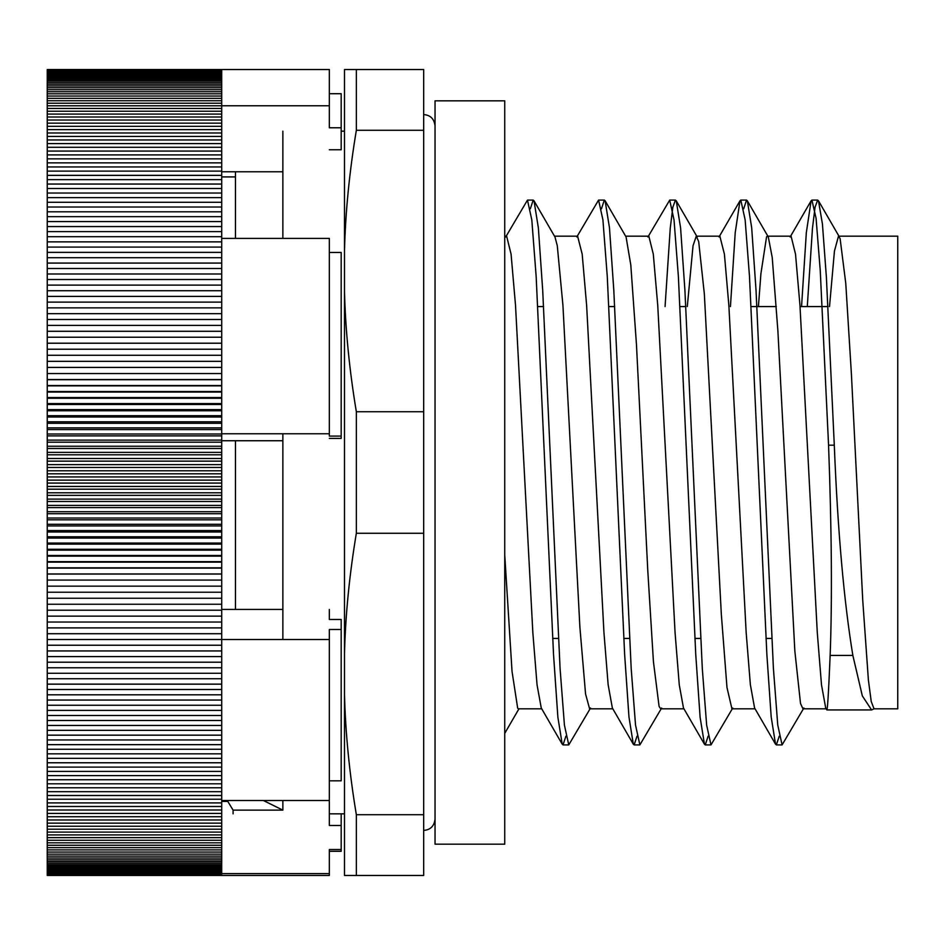 <?xml version="1.0" encoding="UTF-8"?>
<svg xmlns="http://www.w3.org/2000/svg" width="945" height="945" viewBox="0 0 945 945"><rect width="100%" height="100%" fill="white"/><g stroke="black" fill="none" stroke-linecap="round" stroke-linejoin="round"><path stroke-width="1.42" d="M235.459 440.736L235.459 609.442M282.862 800.498L282.862 810.137L263.371 800.498M282.862 639.505L282.862 433.767M235.459 171.777L235.459 238.4M282.862 238.4L282.862 131.166M282.862 810.137L233.084 810.137L227.237 800.498M233.084 813.834L233.084 810.137M830.147 655.428L852.851 655.428C843.909 600.89 837.719 530.818 834.293 445.189L828.564 445.189C831.706 530.594 832.226 600.666 830.147 655.417C828.411 696.394 827.253 714.196 826.639 708.833L826.792 709.896L825.706 708.029L821.5 684.889L817.283 632.618L799.966 305.389L795.525 254.181L791.083 236.179L767.375 236.167M779.235 736.226L776.365 744.884L775.538 744.176L754.582 707.994L750.365 684.712L746.16 632.477L728.855 305.4L724.413 254.146L719.854 236.167M708.112 736.19L705.253 744.92L704.45 744.211L683.483 708.029L679.278 684.901L675.061 632.63L657.744 305.377L653.302 254.17L648.861 236.191L625.625 236.167M637.001 736.214L634.142 744.896L633.315 744.199L612.36 708.018L608.143 684.723L603.938 632.477L586.632 305.412L582.191 254.158L577.596 236.167M565.89 736.214L563.031 744.896L562.216 744.188L541.261 708.006L537.043 684.841L532.838 632.595L515.521 305.377L511.08 254.158L506.638 236.191L504.736 236.167M828.564 445.189L820.236 270.435L816.078 218.307L811.92 200.104L811.105 200.812L806.333 232.624L801.549 306.57M775.538 744.176L771.191 717.007L766.856 654.33L749.491 276.424L745.144 219.878L740.809 200.08L739.994 200.777L735.222 232.635L730.438 306.57M704.45 744.211L700.103 717.243L695.756 654.613L678.38 276.483L674.033 219.925L669.698 200.116L647.916 237.006M633.315 744.199L628.968 717.007L624.633 654.318L607.269 276.424L602.922 219.89L598.587 200.068L576.816 236.947M562.216 744.188L557.869 717.172L553.534 654.542L536.158 276.46L531.811 219.901L527.475 200.116L505.681 237.006M834.293 445.189L826.391 277.228L822.433 224.024L818.476 200.801L817.649 200.104L815.062 207.215L812.476 228.158L807.29 306.57M803.876 707.994L782.094 744.884L777.759 725.075L773.412 668.517L756.035 290.387L751.688 227.757L747.341 200.789L746.538 200.08L743.68 208.81M732.753 708.041L710.983 744.92L706.647 725.122L702.3 668.576L684.936 290.67L680.601 227.993L676.254 200.824L675.427 200.116L672.84 207.191L670.253 228.17L665.067 306.57M661.642 708.006L639.871 744.896L635.524 725.063L631.189 668.505L613.813 290.398L609.466 227.757L605.119 200.765L604.316 200.068L601.445 208.821M590.542 708.018L568.76 744.896L564.425 725.122L560.078 668.564L542.713 290.564L538.366 227.922L534.019 200.824L533.204 200.116L530.334 208.774M852.851 655.428L862.336 695.91L871.585 709.943L874.042 708.833L897.75 708.833L897.75 236.167L838.971 236.167M504.736 554.88L512.025 671.328L517.683 708.242L518.581 708.833M534.019 200.824L554.987 237.006L557.278 245.724L562.936 305.377L579.899 627.279L585.557 693.949L589.597 708.821L612.821 708.833M605.119 200.765L626.074 236.947L630.811 265.061L636.469 344.724L647.786 570.685L653.432 661.713L659.09 706.447L660.709 708.821L683.956 708.833M687.298 306.57L693.039 245.724L696.264 236.191L698.686 241.554L704.344 293.883L721.318 614.144L726.977 687.487L731.938 708.833M758.41 306.57L760.914 273.672L766.572 236.758L767.375 236.155L768.309 236.971L772.23 257.512L777.889 330.856L794.851 651.117L800.509 703.446L802.931 708.809L826.178 708.833M829.521 306.57L834.447 251.051L838.487 236.179L840.105 238.553L845.763 283.287L851.421 374.314L862.738 600.276L868.384 679.939L871.219 701.462L874.042 708.833M423.667 411.736L423.667 814.708L356.348 814.708C349.437 773.223 345.492 733.237 344.5 694.729L344.5 653.243C345.492 614.734 349.437 574.737 356.348 533.263L356.348 411.736C349.437 370.263 345.492 330.266 344.5 291.757L344.5 250.271C345.492 211.763 349.437 171.777 356.348 130.292L423.667 130.292L423.667 411.736L356.348 411.736M356.348 533.263L423.667 533.263M423.667 814.708L423.667 875.472L356.348 875.472L356.348 814.708M344.5 694.729L344.5 875.472L356.348 875.472M423.667 130.292L423.667 69.528L344.5 69.528L344.5 250.271M356.348 130.292L356.348 69.528M344.5 291.757L344.5 653.243M221.709 433.767L329.332 433.767L329.332 238.4L221.709 238.4L221.709 802.907L47.25 802.907L47.25 355.261L221.709 355.261M221.709 802.907L221.709 875.472L329.332 875.472L329.332 873.605L221.709 873.605M221.709 842.81L47.25 842.81L47.25 802.907M221.709 845.267L47.25 845.267L47.25 842.81M221.709 847.618L47.25 847.618L47.25 845.267M221.709 849.886L47.25 849.886L47.25 847.618M221.709 852.059L47.25 852.059L47.25 849.886M221.709 854.138L47.25 854.138L47.25 852.059M221.709 856.123L47.25 856.123L47.25 854.138M221.709 858.001L47.25 858.001L47.25 856.123M221.709 859.796L47.25 859.796L47.25 858.001M221.709 861.497L47.25 861.497L47.25 859.796M221.709 863.104L47.25 863.104L47.25 861.497M221.709 864.604L47.25 864.604L47.25 863.104M221.709 866.022L47.25 866.022L47.25 864.604M221.709 867.333L47.25 867.333L47.25 866.022M221.709 868.538L47.25 868.538L47.25 867.333M221.709 869.66L47.25 869.66L47.25 868.538M221.709 870.676L47.25 870.676L47.25 869.66M221.709 871.597L47.25 871.597L47.25 870.676M221.709 872.424L47.25 872.424L47.25 871.597M221.709 873.145L47.25 873.145L47.25 872.424M221.709 873.771L47.25 873.771L47.25 873.145M221.709 874.29L47.25 873.771M221.709 874.727L47.25 874.29M221.709 875.046L47.25 874.727M221.709 875.283L47.25 875.046M47.25 875.436L221.709 875.436L47.25 875.283M221.709 840.27L47.25 840.27M221.709 837.636L47.25 837.636M221.709 834.919L47.25 834.919M221.709 832.108L47.25 832.108M221.709 829.214L47.25 829.214M221.709 826.225L47.25 826.225M221.709 823.142L47.25 823.142M221.709 819.988L47.25 819.988M221.709 816.74L47.25 816.74M221.709 813.409L47.25 813.409M221.709 809.995L47.25 809.995M221.709 806.487L47.25 806.487M221.709 799.246L47.25 799.246M221.709 795.501L47.25 795.501M221.709 791.674L47.25 791.674M221.709 787.776L47.25 787.776M221.709 783.795L47.25 783.795M221.709 779.743L47.25 779.743M221.709 775.609L47.25 775.609M221.709 771.403L47.25 771.403M221.709 767.116L47.25 767.116M221.709 762.769L47.25 762.769M221.709 758.339L47.25 758.339M221.709 753.838L47.25 753.838M221.709 749.279L47.25 749.279M221.709 744.648L47.25 744.648M221.709 739.947L47.25 739.947M221.709 735.175L47.25 735.175M221.709 730.343L47.25 730.343M221.709 725.453L47.25 725.453M221.709 720.492L47.25 720.492M221.709 715.471L47.25 715.471M221.709 710.392L47.25 710.392M221.709 705.253L47.25 705.253M221.709 700.056L47.25 700.056M221.709 694.811L47.25 694.811M221.709 689.507L47.25 689.507M221.709 684.145L47.25 684.145M221.709 678.734L47.25 678.734M221.709 673.265L47.25 673.265M221.709 667.761L47.25 667.761M221.709 662.197L47.25 662.197M221.709 656.586L47.25 656.586M221.709 650.94L47.25 650.94M221.709 645.234L47.25 645.234M221.709 639.493L47.25 639.493M221.709 633.717L47.25 633.717M221.709 627.893L47.25 627.893M221.709 622.034L47.25 622.034M221.709 616.14L47.25 616.14M221.709 610.21L47.25 610.21M221.709 604.245L47.25 604.245M221.709 598.256L47.25 598.256M221.709 592.22L47.25 592.22M221.709 586.16L47.25 586.16M221.709 580.076L47.25 580.076M221.709 573.969L47.25 573.969M47.25 574.052L221.709 574.052M221.709 567.827L47.25 567.827M47.25 568.11L221.709 568.11M221.709 561.673L47.25 561.673M47.25 562.145L221.709 562.145M221.709 555.483L47.25 555.483M47.25 556.144L221.709 556.144M221.709 549.281L47.25 549.281M47.25 550.144L221.709 550.144M221.709 543.056L47.25 543.056M47.25 544.107L221.709 544.107M221.709 536.819L47.25 536.819M47.25 538.059L221.709 538.059M221.709 530.558L47.25 530.558M47.25 532L221.709 532M221.709 524.286L47.25 524.286M47.25 525.916L221.709 525.916M221.709 518.014L47.25 518.014M47.25 519.821L221.709 519.821M221.709 511.717L47.25 511.717M47.25 513.714L221.709 513.714M221.709 505.41L47.25 505.41M47.25 507.607L221.709 507.607M221.709 499.102L47.25 499.102M47.25 501.476L221.709 501.476M221.709 492.782L47.25 492.782M47.25 495.357L221.709 495.357M221.709 486.451L47.25 486.451M47.25 489.215L221.709 489.215M221.709 480.131L47.25 480.131M47.25 483.072L221.709 483.072M221.709 473.799L47.25 473.799M47.25 476.93L221.709 476.93M221.709 467.468L47.25 467.468M47.25 470.787L221.709 470.787M221.709 461.148L47.25 461.148M47.25 464.645L221.709 464.645M221.709 454.817L47.25 454.817M47.25 458.502L221.709 458.502M221.709 448.497L47.25 448.497M47.25 452.371L221.709 452.371M221.709 442.177L47.25 442.177M47.25 446.241L221.709 446.241M221.709 435.869L47.25 435.869M47.25 440.11L221.709 440.11M221.709 429.573L47.25 429.573M47.25 433.991L221.709 433.991M221.709 423.289L47.25 423.289M47.25 427.884L221.709 427.884M221.709 417.017L47.25 417.017M47.25 421.789L221.709 421.789M221.709 410.756L47.25 410.756M47.25 415.694L221.709 415.694M221.709 404.507L47.25 404.507M47.25 409.622L221.709 409.622M221.709 398.27L47.25 398.27M47.25 403.574L221.709 403.574M221.709 392.069L47.25 392.069M47.25 397.538L221.709 397.538M221.709 385.867L47.25 385.867M47.25 391.513L221.709 391.513M221.709 379.701L47.25 379.701M47.25 385.513L221.709 385.513M221.709 373.558L47.25 373.558M47.25 379.536L221.709 379.536M221.709 367.428L47.25 367.428M221.709 361.333L47.25 361.333M221.709 800.498L329.332 800.498L329.332 639.505L221.709 639.505M47.25 355.261L47.25 69.564L221.709 69.564M221.709 78.199L47.25 78.199M221.709 69.635L47.25 69.635M221.709 69.8L47.25 69.8M221.709 70.072L47.25 70.072M221.709 70.438L47.25 70.438M221.709 70.91L47.25 70.91M221.709 71.477L47.25 71.477M221.709 72.139L47.25 72.139M221.709 72.907L47.25 72.907M221.709 73.769L47.25 73.769M221.709 74.726L47.25 74.726M221.709 75.789L47.25 75.789M221.709 76.947L47.25 76.947M329.332 105.769L329.332 69.528L221.709 69.528L221.709 105.769L329.332 105.769L329.332 127.776L341.18 127.776L341.18 149.771L329.332 149.771M47.25 105.793L221.709 105.793L221.709 175.357L47.25 175.357M221.709 171.116L47.25 171.116M221.709 175.357L221.709 179.656L47.25 179.656M221.709 179.656L221.709 184.051L47.25 184.051M221.709 184.051L221.709 188.504L47.25 188.504M221.709 188.504L221.709 193.028L47.25 193.028M221.709 193.028L221.709 197.623L47.25 197.623M221.709 197.623L221.709 202.277L47.25 202.277M221.709 202.277L221.709 207.014L47.25 207.014M221.709 207.014L221.709 211.798L47.25 211.798M221.709 211.798L221.709 216.665L47.25 216.665M221.709 216.665L221.709 221.579L47.25 221.579M221.709 221.579L221.709 226.564L47.25 226.564M221.709 226.564L221.709 231.608L47.25 231.608M221.709 231.608L221.709 236.711L47.25 236.711M221.709 236.711L221.709 238.4M221.709 241.873L47.25 241.873M221.709 247.094L47.25 247.094M221.709 252.362L47.25 252.362M221.709 257.69L47.25 257.69M221.709 263.076L47.25 263.076M221.709 268.51L47.25 268.51M221.709 273.991L47.25 273.991M221.709 279.519L47.25 279.519M221.709 285.106L47.25 285.106M221.709 290.729L47.25 290.729M221.709 296.399L47.25 296.399M221.709 302.116L47.25 302.116M221.709 307.869L47.25 307.869M221.709 313.669L47.25 313.669M221.709 319.505L47.25 319.505M221.709 325.375L47.25 325.375M47.25 331.293L221.709 331.293M221.709 337.235L47.25 337.235M47.25 343.212L221.709 343.212M221.709 349.225L47.25 349.225M221.709 166.946L47.25 166.946M221.709 162.859L47.25 162.859M221.709 158.854L47.25 158.854M221.709 154.909L47.25 154.909M221.709 151.058L47.25 151.058M221.709 147.278L47.25 147.278M221.709 143.581L47.25 143.581M221.709 139.966L47.25 139.966M221.709 136.434L47.25 136.434M221.709 132.985L47.25 132.985M221.709 129.619L47.25 129.619M221.709 126.335L47.25 126.335M221.709 123.145L47.25 123.145M221.709 120.027L47.25 120.027M221.709 117.003L47.25 117.003M221.709 114.073L47.25 114.073M221.709 111.226L47.25 111.226M221.709 108.462L47.25 108.462M221.709 103.218L47.25 103.218M221.709 100.737L47.25 100.737M221.709 98.339L47.25 98.339M221.709 96.036L47.25 96.036M221.709 93.827L47.25 93.827M221.709 91.712L47.25 91.712M221.709 89.692L47.25 89.692M221.709 87.755L47.25 87.755M221.709 85.924L47.25 85.924M221.709 84.188L47.25 84.188M221.709 82.546L47.25 82.546M221.709 80.998L47.25 80.998M221.709 79.557L47.25 79.557M282.862 171.777L221.709 171.777M329.332 433.767L329.332 436.082L341.18 436.082L341.18 252.445L329.332 252.445M329.332 801.407L329.332 825.469L341.18 825.469L341.18 849.531L329.332 849.531L329.332 873.605M221.709 801.407L227.792 801.407M329.332 780.818L341.18 780.818L341.18 629.488L329.332 629.488L329.332 639.505M282.862 440.736L221.709 440.736M341.18 436.082L341.18 438.409L329.332 438.409M329.332 609.442L329.332 619.459L341.18 619.459L341.18 629.488M221.709 609.442L282.862 609.442M341.18 849.531L341.18 851.291L329.332 851.291M329.332 93.709L341.18 93.709L341.18 127.776M341.18 825.469L341.18 813.834M435.043 844.18L435.043 100.82L504.736 100.82L504.736 844.18L435.043 844.18M329.332 813.834L344.5 813.834M341.18 131.166L344.5 131.166M225.087 800.498L225.631 801.407M790.15 236.994L811.105 200.812M719.039 236.959L739.994 200.777M504.736 733.355L518.947 708.833M818.476 200.801L839.432 236.982M747.341 200.789L768.309 236.971M676.254 200.824L697.209 237.006M827.064 709.943L871.444 709.943M817.649 200.092L811.92 200.092M746.538 200.092L740.809 200.092M675.427 200.092L669.698 200.092M604.316 200.092L598.728 200.092M533.204 200.092L527.475 200.092M782.094 744.908L776.365 744.908M710.888 744.908L705.253 744.908M639.871 744.908L634.142 744.908M568.76 744.908L563.031 744.908M552.66 638.43L558.4 638.43M623.771 638.43L629.512 638.43M694.882 638.43L700.623 638.43M765.993 638.43L771.734 638.43M537.835 306.57L543.576 306.57M608.946 306.57L614.687 306.57M680.057 306.57L685.798 306.57M751.169 306.57L776.341 306.57M800.049 306.57L828.021 306.57M731.82 708.833L755.055 708.833M696.264 236.167L719.972 236.167M518.486 708.833L541.733 708.833M554.502 236.167L577.749 236.167M423.667 830.431C430.447 829.887 434.251 826.095 435.043 819.055M423.667 114.569C430.447 115.113 434.251 118.905 435.043 125.945M235.459 176.916L221.709 176.916"/></g></svg>
